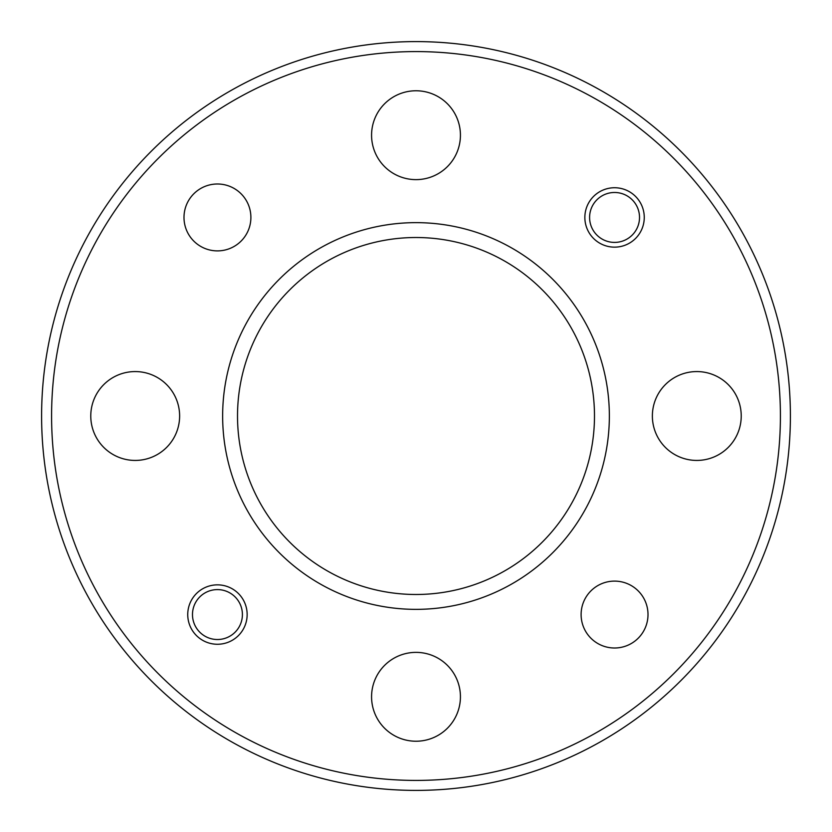 <?xml version="1.0" encoding="UTF-8"?>
<svg xmlns="http://www.w3.org/2000/svg" width="832" height="832" viewBox="0 0 832 832"><rect width="100%" height="100%" fill="white"/><g stroke="black" fill="none" stroke-linecap="round" stroke-linejoin="round"><path stroke-width="1.25" d="M594.485 416A178.485 178.485 0 0 0 416 237.515A178.485 178.485 0 0 0 237.515 416A178.485 178.485 0 0 0 416 594.485A178.485 178.485 0 0 0 594.485 416M222.643 416A193.357 193.357 0 0 1 416 222.643A193.357 193.357 0 0 1 609.357 416A193.357 193.357 0 0 1 416 609.357A193.357 193.357 0 0 1 222.643 416M780.416 416A364.416 364.416 0 0 0 416 51.584A364.416 364.416 0 0 0 51.584 416A364.416 364.416 0 0 0 416 780.416A364.416 364.416 0 0 0 780.416 416M41.6 416A374.4 374.4 0 0 1 416 41.6A374.4 374.4 0 0 1 790.4 416A374.4 374.4 0 0 1 416 790.4A374.4 374.4 0 0 1 41.6 416M644.259 217.443A29.702 29.702 0 0 1 614.557 247.146A29.702 29.702 0 0 1 584.854 217.443A29.702 29.702 0 0 1 614.557 187.741A29.702 29.702 0 0 1 644.259 217.443M247.146 614.557A29.702 29.702 0 0 1 217.443 644.259A29.702 29.702 0 0 1 187.741 614.557A29.702 29.702 0 0 1 217.443 584.854A29.702 29.702 0 0 1 247.146 614.557M250.89 217.443A33.446 33.446 0 0 1 217.443 250.89A33.446 33.446 0 0 1 183.997 217.443A33.446 33.446 0 0 1 217.443 183.997A33.446 33.446 0 0 1 250.89 217.443M648.003 614.557A33.446 33.446 0 0 1 614.557 648.003A33.446 33.446 0 0 1 581.11 614.557A33.446 33.446 0 0 1 614.557 581.11A33.446 33.446 0 0 1 648.003 614.557M460.429 135.2A44.429 44.429 0 0 1 416 179.629A44.429 44.429 0 0 1 371.571 135.2A44.429 44.429 0 0 1 416 90.771A44.429 44.429 0 0 1 460.429 135.2M179.629 416A44.429 44.429 0 0 1 135.2 460.429A44.429 44.429 0 0 1 90.771 416A44.429 44.429 0 0 1 135.2 371.571A44.429 44.429 0 0 1 179.629 416M460.429 696.8A44.429 44.429 0 0 1 416 741.229A44.429 44.429 0 0 1 371.571 696.8A44.429 44.429 0 0 1 416 652.371A44.429 44.429 0 0 1 460.429 696.8M741.229 416A44.429 44.429 0 0 1 696.8 460.429A44.429 44.429 0 0 1 652.371 416A44.429 44.429 0 0 1 696.8 371.571A44.429 44.429 0 0 1 741.229 416M639.517 217.443A24.96 24.96 0 0 0 614.557 192.483A24.96 24.96 0 0 0 589.597 217.443A24.96 24.96 0 0 0 614.557 242.403A24.96 24.96 0 0 0 639.517 217.443M242.403 614.557A24.96 24.96 0 0 0 217.443 589.597A24.96 24.96 0 0 0 192.483 614.557A24.96 24.96 0 0 0 217.443 639.517A24.96 24.96 0 0 0 242.403 614.557"/></g></svg>
